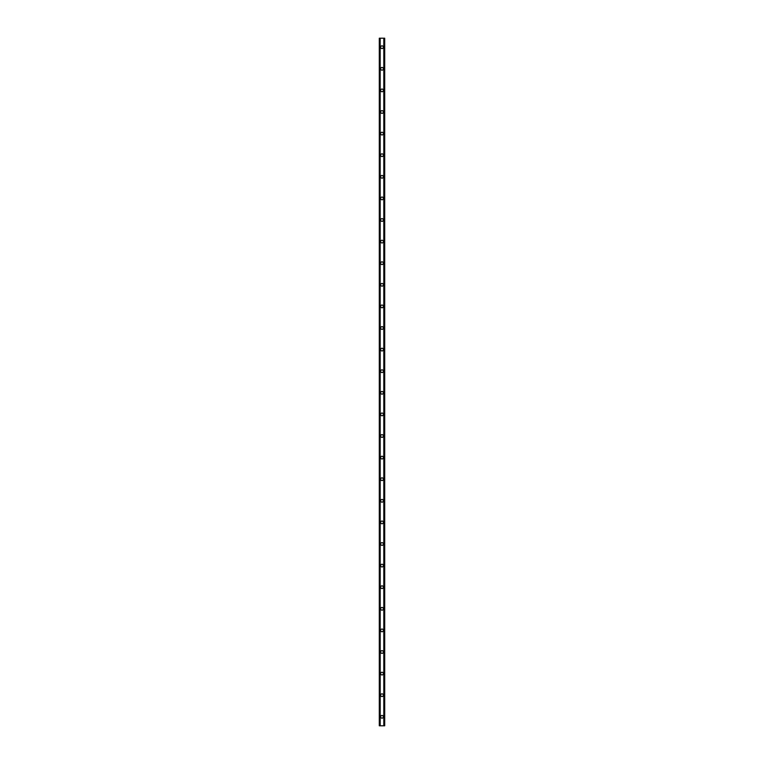 <?xml version="1.0" encoding="UTF-8"?>
<svg xmlns="http://www.w3.org/2000/svg" width="764" height="764" viewBox="0 0 764 764"><rect width="100%" height="100%" fill="white"/><g stroke="black" fill="none" stroke-linecap="round" stroke-linejoin="round"><path stroke-width="1.15" d="M380.653 716.804A1.347 1.347 0 0 1 382 715.448A1.347 1.347 0 0 1 383.347 716.804A1.347 1.347 0 0 1 382 718.15A1.347 1.347 0 0 1 380.653 716.804M380.653 695.202A1.347 1.347 0 0 1 382 693.846A1.347 1.347 0 0 1 383.347 695.202A1.347 1.347 0 0 1 382 696.548A1.347 1.347 0 0 1 380.653 695.202M380.653 673.6A1.347 1.347 0 0 1 382 672.253A1.347 1.347 0 0 1 383.347 673.6A1.347 1.347 0 0 1 382 674.946A1.347 1.347 0 0 1 380.653 673.6M380.653 651.998A1.347 1.347 0 0 1 382 650.651A1.347 1.347 0 0 1 383.347 651.998A1.347 1.347 0 0 1 382 653.354A1.347 1.347 0 0 1 380.653 651.998M380.653 630.395A1.347 1.347 0 0 1 382 629.049A1.347 1.347 0 0 1 383.347 630.395A1.347 1.347 0 0 1 382 631.752A1.347 1.347 0 0 1 380.653 630.395M380.653 608.803A1.347 1.347 0 0 1 382 607.447A1.347 1.347 0 0 1 383.347 608.803A1.347 1.347 0 0 1 382 610.149A1.347 1.347 0 0 1 380.653 608.803M380.653 587.201A1.347 1.347 0 0 1 382 585.854A1.347 1.347 0 0 1 383.347 587.201A1.347 1.347 0 0 1 382 588.547A1.347 1.347 0 0 1 380.653 587.201M380.653 565.599A1.347 1.347 0 0 1 382 564.252A1.347 1.347 0 0 1 383.347 565.599A1.347 1.347 0 0 1 382 566.945A1.347 1.347 0 0 1 380.653 565.599M380.653 543.997A1.347 1.347 0 0 1 382 542.65A1.347 1.347 0 0 1 383.347 543.997A1.347 1.347 0 0 1 382 545.353A1.347 1.347 0 0 1 380.653 543.997M380.653 522.404A1.347 1.347 0 0 1 382 521.048A1.347 1.347 0 0 1 383.347 522.404A1.347 1.347 0 0 1 382 523.751A1.347 1.347 0 0 1 380.653 522.404M380.653 500.802A1.347 1.347 0 0 1 382 499.446A1.347 1.347 0 0 1 383.347 500.802A1.347 1.347 0 0 1 382 502.149A1.347 1.347 0 0 1 380.653 500.802M380.653 479.2A1.347 1.347 0 0 1 382 477.853A1.347 1.347 0 0 1 383.347 479.2A1.347 1.347 0 0 1 382 480.546A1.347 1.347 0 0 1 380.653 479.2M380.653 457.598A1.347 1.347 0 0 1 382 456.251A1.347 1.347 0 0 1 383.347 457.598A1.347 1.347 0 0 1 382 458.954A1.347 1.347 0 0 1 380.653 457.598M380.653 435.996A1.347 1.347 0 0 1 382 434.649A1.347 1.347 0 0 1 383.347 435.996A1.347 1.347 0 0 1 382 437.352A1.347 1.347 0 0 1 380.653 435.996M380.653 414.403A1.347 1.347 0 0 1 382 413.047A1.347 1.347 0 0 1 383.347 414.403A1.347 1.347 0 0 1 382 415.75A1.347 1.347 0 0 1 380.653 414.403M380.653 392.801A1.347 1.347 0 0 1 382 391.454A1.347 1.347 0 0 1 383.347 392.801A1.347 1.347 0 0 1 382 394.148A1.347 1.347 0 0 1 380.653 392.801M380.653 371.199A1.347 1.347 0 0 1 382 369.852A1.347 1.347 0 0 1 383.347 371.199A1.347 1.347 0 0 1 382 372.546A1.347 1.347 0 0 1 380.653 371.199M380.653 349.597A1.347 1.347 0 0 1 382 348.25A1.347 1.347 0 0 1 383.347 349.597A1.347 1.347 0 0 1 382 350.953A1.347 1.347 0 0 1 380.653 349.597M380.653 328.004A1.347 1.347 0 0 1 382 326.648A1.347 1.347 0 0 1 383.347 328.004A1.347 1.347 0 0 1 382 329.351A1.347 1.347 0 0 1 380.653 328.004M380.653 306.402A1.347 1.347 0 0 1 382 305.046A1.347 1.347 0 0 1 383.347 306.402A1.347 1.347 0 0 1 382 307.749A1.347 1.347 0 0 1 380.653 306.402M380.653 284.8A1.347 1.347 0 0 1 382 283.454A1.347 1.347 0 0 1 383.347 284.8A1.347 1.347 0 0 1 382 286.147A1.347 1.347 0 0 1 380.653 284.8M380.653 263.198A1.347 1.347 0 0 1 382 261.851A1.347 1.347 0 0 1 383.347 263.198A1.347 1.347 0 0 1 382 264.554A1.347 1.347 0 0 1 380.653 263.198M380.653 241.596A1.347 1.347 0 0 1 382 240.249A1.347 1.347 0 0 1 383.347 241.596A1.347 1.347 0 0 1 382 242.952A1.347 1.347 0 0 1 380.653 241.596M380.653 220.003A1.347 1.347 0 0 1 382 218.647A1.347 1.347 0 0 1 383.347 220.003A1.347 1.347 0 0 1 382 221.35A1.347 1.347 0 0 1 380.653 220.003M380.653 198.401A1.347 1.347 0 0 1 382 197.055A1.347 1.347 0 0 1 383.347 198.401A1.347 1.347 0 0 1 382 199.748A1.347 1.347 0 0 1 380.653 198.401M380.653 176.799A1.347 1.347 0 0 1 382 175.453A1.347 1.347 0 0 1 383.347 176.799A1.347 1.347 0 0 1 382 178.146A1.347 1.347 0 0 1 380.653 176.799M380.653 155.197A1.347 1.347 0 0 1 382 153.85A1.347 1.347 0 0 1 383.347 155.197A1.347 1.347 0 0 1 382 156.553A1.347 1.347 0 0 1 380.653 155.197M380.653 133.605A1.347 1.347 0 0 1 382 132.248A1.347 1.347 0 0 1 383.347 133.605A1.347 1.347 0 0 1 382 134.951A1.347 1.347 0 0 1 380.653 133.605M380.653 112.002A1.347 1.347 0 0 1 382 110.646A1.347 1.347 0 0 1 383.347 112.002A1.347 1.347 0 0 1 382 113.349A1.347 1.347 0 0 1 380.653 112.002M380.653 90.4A1.347 1.347 0 0 1 382 89.054A1.347 1.347 0 0 1 383.347 90.4A1.347 1.347 0 0 1 382 91.747A1.347 1.347 0 0 1 380.653 90.4M380.653 68.798A1.347 1.347 0 0 1 382 67.452A1.347 1.347 0 0 1 383.347 68.798A1.347 1.347 0 0 1 382 70.154A1.347 1.347 0 0 1 380.653 68.798M380.653 47.196A1.347 1.347 0 0 1 382 45.85A1.347 1.347 0 0 1 383.347 47.196A1.347 1.347 0 0 1 382 48.552A1.347 1.347 0 0 1 380.653 47.196M384.55 38.2L379.297 38.2L379.297 725.8L384.703 725.8L384.703 38.2L384.55 725.8M384.435 725.8L384.435 38.2L384.454 725.8M383.814 725.8L383.814 38.2L383.834 725.8M380.166 725.8L380.166 38.2L380.185 725.8M379.546 725.8L379.546 38.2L379.565 725.8M379.297 38.2L379.297 725.8M380.1 38.2L380.1 725.8M383.9 38.2L383.9 725.8M379.402 38.2L379.402 725.8M379.45 38.2L379.45 725.8M379.67 38.2L379.67 725.8M384.33 38.2L384.33 725.8M384.598 38.2L384.598 725.8"/></g></svg>
